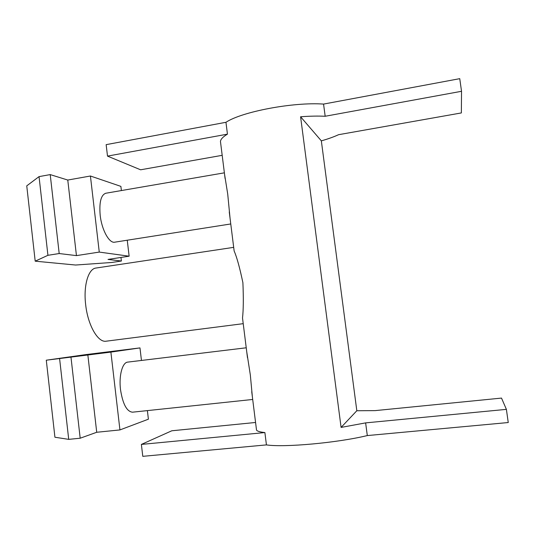 <?xml version="1.0" encoding="UTF-8"?>
<svg xmlns="http://www.w3.org/2000/svg" width="535" height="535" viewBox="0 0 535 535"><rect width="100%" height="100%" fill="white"/><g stroke="black" fill="none" stroke-linecap="round" stroke-linejoin="round"><path stroke-width="0.8" d="M321.341 140.865L356.825 410.746L341.089 427.411L300.59 116.77L321.341 140.865C328.075 138.939 333.813 136.886 338.561 134.7L461.357 112.932L461.531 91.291L325.173 116.262C317.87 115.921 309.678 116.088 300.59 116.77M233.835 248.528L234.143 251.002C236.818 257.094 239.733 267.654 242.897 282.687C243.559 298.182 243.425 309.952 242.515 318.004L242.923 321.247M243.224 323.668L106.151 341.196C98.052 342.841 87.854 325.374 85.66 304.642C83.306 285.469 88.362 268.717 95.979 268.042L233.688 247.357M246.729 351.742L250.326 374.935L252.373 396.876M246.24 347.79L127.731 362.108C122.408 362.369 118.757 375.59 120.509 389.6C122.762 404.039 126.762 411.569 132.499 412.184L252.694 399.464M224.56 174.316L227.723 194.091L230.07 218.427M224.372 172.832L105.79 193.242C100.968 194.981 99.102 202.31 100.179 215.244C101.744 229.956 109.274 243.525 114.717 242.181L230.766 223.958M110.892 352.104L46.291 360.202L85.854 354.605L139.976 347.904L110.892 352.104L119.94 429.926L148.396 419.193L147.386 410.606M139.976 347.904L141.454 360.45M46.291 360.202L54.924 437.235L68.714 439.362L80.19 438.218L96.721 432.273L119.94 429.926M59.619 358.804L68.714 439.362M71.001 357.387L80.19 438.218M87.854 354.972L96.721 432.273M99.263 252.085L129.136 256.198L108.01 259.415L121.385 261.02L111.681 262.484L75.589 265.032L35.196 261.174L47.929 255.302L59.191 253.543L76.445 255.616L99.263 252.085L90.422 176.008L67.771 180.048L76.445 255.616M90.422 176.008L120.89 186.381L121.378 190.554M127.25 240.215L129.136 256.198M67.771 180.048L50.216 174.597L39.042 176.617L47.929 255.302M39.042 176.617L26.75 185.852L35.196 261.174M50.216 174.597L59.191 253.543M120.963 257.442L121.385 261.02M264.885 432.561L141.38 444.418L142.785 456.335L266.43 444.899L264.885 432.561C259.977 432.039 257.188 431.223 256.519 430.093L256.419 429.244M220.647 142.985L220.453 141.447C220.687 139.207 223.021 136.779 227.442 134.151L107.502 156.113L140.598 169.796L222.185 155.331M356.825 410.746L375.162 410.619L501.509 398.087L506.391 409.369L365.632 422.884L341.089 427.411M141.38 444.418L171.802 430.782L255.57 422.476M266.43 444.899C284.239 447.628 337.498 442.84 367.304 435.57L508.25 422.536L506.391 409.369M367.304 435.57L365.632 422.884M461.531 91.291L459.752 78.665L323.561 104.084L325.173 116.262M323.561 104.084C293.167 101.904 241.746 111.728 225.957 122.294L227.442 134.151M225.957 122.294L106.151 144.651L107.502 156.113M220.453 141.447L225.095 178.596M229.261 211.92L234.143 251.002M242.515 318.004L247.464 357.627M251.731 391.727L256.519 430.093"/></g></svg>
